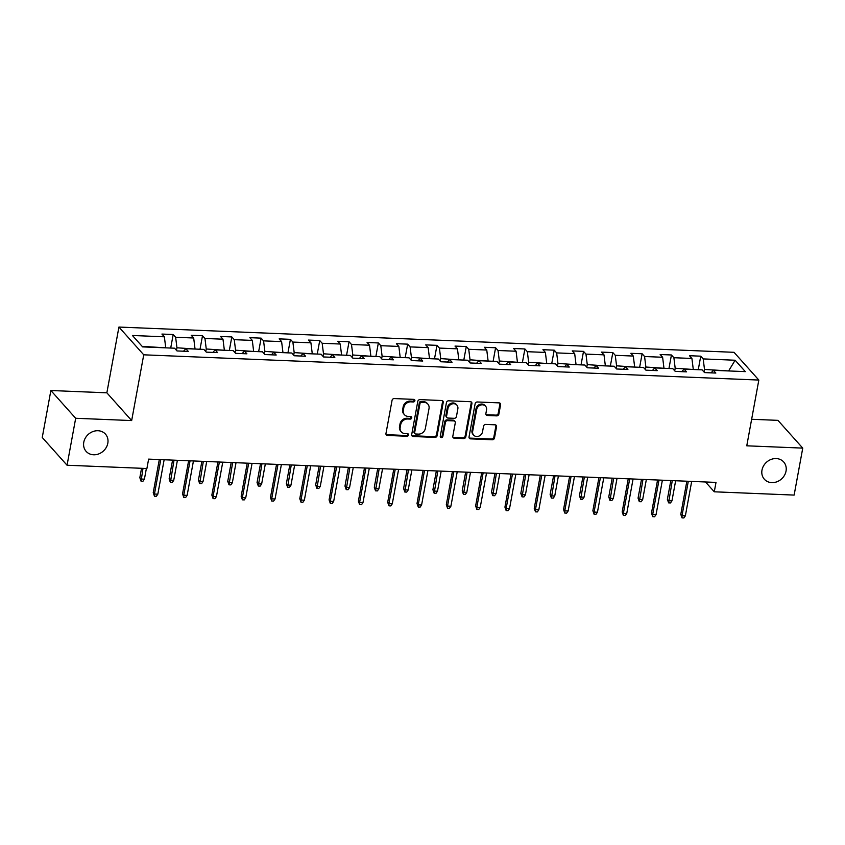 <?xml version="1.0" encoding="UTF-8"?>
<svg xmlns="http://www.w3.org/2000/svg" width="845" height="845" viewBox="0 0 845 845"><rect width="100%" height="100%" fill="white"/><g stroke="black" fill="none" stroke-linecap="round" stroke-linejoin="round"><path stroke-width="1.27" d="M414.884 400.72A1.394 1.204 138.2 0 0 413.839 399.379L394.245 398.565A1.986 1.722 138.2 0 0 392.059 400.34L385.964 433.527A1.986 1.722 138.2 0 0 387.475 435.45L407.068 436.252A1.394 1.204 138.2 0 0 407.543 433.675L405.008 433.57A6.359 5.514 138.2 0 1 401.343 431.911A6.359 5.514 138.2 0 1 400.181 427.422L400.688 424.665A6.359 5.514 138.2 0 1 407.681 419.004L410.216 419.109A1.394 1.204 138.2 0 0 410.691 416.522L408.156 416.416A6.359 5.514 138.2 0 1 404.491 414.758A6.359 5.514 138.2 0 1 403.329 410.279L403.836 407.512A6.359 5.514 138.2 0 1 410.828 401.85L413.363 401.956A1.394 1.204 138.2 0 0 414.884 400.72M404.491 414.758L403.825 414.008A6.359 5.514 138.2 0 1 402.664 409.529L403.171 406.762A6.359 5.514 138.2 0 1 410.152 401.1L412.687 401.206A1.394 1.204 138.2 0 0 414.208 399.442M386.059 434.499A1.986 1.722 138.2 0 0 386.799 434.7L406.392 435.502A1.394 1.204 138.2 0 0 407.913 433.749M401.343 431.911L400.678 431.161A6.359 5.514 138.2 0 1 399.516 426.672L400.023 423.915A6.359 5.514 138.2 0 1 407.005 418.254L409.54 418.359A1.394 1.204 138.2 0 0 411.061 416.596M761.989 470.105A12.96 11.239 138.2 0 0 764.355 479.231A12.96 11.239 138.2 0 0 776.914 481.777A12.96 11.239 138.2 0 0 786.04 471.087A12.96 11.239 138.2 0 0 783.674 461.962A12.96 11.239 138.2 0 0 771.126 459.416A12.96 11.239 138.2 0 0 761.989 470.105M83.771 442.262A12.96 11.239 138.2 0 0 86.137 451.388A12.96 11.239 138.2 0 0 98.685 453.934A12.96 11.239 138.2 0 0 107.811 443.255A12.96 11.239 138.2 0 0 105.456 434.119A12.96 11.239 138.2 0 0 92.897 431.584A12.96 11.239 138.2 0 0 83.771 442.262M496.691 415.877A1.986 1.722 138.2 0 0 498.877 414.103L500.589 404.797A1.986 1.722 138.2 0 0 499.078 402.875L477.319 401.977A1.986 1.722 138.2 0 0 475.133 403.752L469.038 436.939A1.986 1.722 138.2 0 0 470.549 438.861L492.308 439.759A1.986 1.722 138.2 0 0 494.494 437.985L496.554 426.736A1.986 1.722 138.2 0 0 495.054 424.813L485.738 424.433A1.986 1.722 138.2 0 0 483.551 426.207L482.527 431.784A5.313 4.616 138.2 0 1 478.788 436.168A5.313 4.616 138.2 0 1 473.633 435.122A5.313 4.616 138.2 0 1 472.661 431.372L476.675 409.529A5.313 4.616 138.2 0 1 480.425 405.146A5.313 4.616 138.2 0 1 485.569 406.181A5.313 4.616 138.2 0 1 486.54 409.931L485.875 413.575A1.986 1.722 138.2 0 0 487.375 415.486L496.691 415.877L496.026 415.127A1.986 1.722 138.2 0 0 498.201 413.353L499.913 404.047A1.986 1.722 138.2 0 0 499.817 403.076M746.769 445.811L802.75 448.114L794.131 495.085L714.278 491.801L716.011 482.411L148.625 459.12L146.903 468.51L67.061 465.236L75.68 418.275L131.662 420.567L143.734 354.815L758.831 380.06L746.769 445.811M443.234 402.442A1.986 1.722 138.2 0 0 441.724 400.519L419.965 399.622A1.986 1.722 138.2 0 0 417.789 401.396L411.695 434.583A1.986 1.722 138.2 0 0 413.194 436.506L434.953 437.404A1.986 1.722 138.2 0 0 437.14 435.629L443.234 402.442L442.558 401.692A1.986 1.722 138.2 0 0 442.474 400.72M448.642 400.805L470.401 401.692A1.986 1.722 138.2 0 1 471.911 403.614L465.817 436.812A1.986 1.722 138.2 0 1 463.63 438.576L454.325 438.196A1.986 1.722 138.2 0 1 452.814 436.274L455.286 422.817A1.986 1.722 138.2 0 0 453.776 420.894L447.607 420.641A1.986 1.722 138.2 0 0 445.421 422.405L442.843 436.421A1.394 1.204 138.2 0 1 440.266 436.316L446.456 402.569A1.986 1.722 138.2 0 1 448.642 400.805M143.734 354.815L118.923 327.057L734.02 352.312L758.831 380.06M698.266 369.698L700.748 356.178L689.478 355.713L691.918 358.46L673.887 357.72L671.437 354.974L660.167 354.52L662.617 357.255L644.577 356.516L642.126 353.77L630.856 353.316L633.306 356.051L615.266 355.312L612.826 352.576L601.545 352.111L603.995 354.847L585.965 354.108L583.515 351.372L572.245 350.907L574.684 353.643L556.654 352.904L554.204 350.168L542.934 349.703L545.384 352.439L527.343 351.7L524.893 348.964L513.623 348.499L516.073 351.235L498.032 350.495L495.592 347.76L484.312 347.295L486.762 350.031L468.732 349.291L466.282 346.556L455.011 346.091L457.451 348.827L439.421 348.087L436.971 345.351L425.7 344.887L428.151 347.633L410.11 346.894L407.66 344.147L396.389 343.693L398.84 346.429L380.799 345.689L378.359 342.943L367.079 342.489L369.529 345.225L351.499 344.485L349.048 341.75L337.778 341.285L340.218 344.021L322.188 343.281L319.737 340.546L308.467 340.081L310.918 342.816L292.877 342.077L290.426 339.341L279.156 338.877L281.607 341.612L263.566 340.873L261.126 338.137L249.845 337.673L252.296 340.408L234.266 339.669L231.815 336.933L220.545 336.468L222.985 339.204L204.955 338.465L202.504 335.729L191.234 335.264L193.685 338L175.644 337.261L173.193 334.525L161.923 334.06L164.374 336.806L132.433 335.486L142.625 346.894L174.566 348.203L177.006 350.939L188.287 351.404L185.837 348.668L183.545 351.214M700.748 356.178L703.198 358.914L735.129 360.234L745.322 371.631L713.381 370.321L715.831 373.057L704.561 372.592L702.111 369.856L684.08 369.117L686.52 371.853L675.25 371.388L672.8 368.652L654.769 367.913L657.22 370.649L645.939 370.184L643.499 367.448L625.458 366.709L627.909 369.445L616.639 368.99L614.188 366.244L596.147 365.505L598.598 368.24L587.328 367.786L584.877 365.04L566.847 364.301L569.287 367.047L558.017 366.582L555.566 363.846L537.536 363.096L539.987 365.843L528.706 365.378L526.266 362.642L508.225 361.903L510.676 364.639L499.406 364.174L496.955 361.438L478.914 360.699L481.365 363.434L470.095 362.97L467.644 360.234L449.614 359.495L452.054 362.23L440.784 361.766L438.333 359.03L420.303 358.291L422.753 361.026L411.473 360.561L409.033 357.826L390.992 357.086L393.443 359.822L382.172 359.357L379.722 356.622L361.681 355.882L364.132 358.618L352.861 358.164L350.411 355.418L332.381 354.678L334.821 357.414L323.55 356.96L321.1 354.213L303.07 353.474L305.52 356.22L294.24 355.756L291.8 353.02L273.759 352.27L276.209 355.016L264.939 354.551L262.489 351.816L244.448 351.076L246.898 353.812L235.628 353.347L233.178 350.612L215.148 349.872L217.587 352.608L206.317 352.143L203.867 349.407L185.837 348.668M674.722 370.797L675.187 368.23L693.132 369.487M693.227 368.969L691.918 358.46M675.187 368.23L673.887 357.72M684.08 369.117L681.788 371.663M645.411 369.592L645.876 367.026L663.821 368.283M663.916 367.765L662.617 357.255M645.876 367.026L644.577 356.516M654.769 367.913L652.477 370.459M616.1 368.388L616.575 365.822L634.51 367.079M634.606 366.561L633.306 356.051M616.575 365.822L615.266 355.312M625.458 366.709L623.177 369.254M586.789 367.184L587.264 364.617L605.2 365.874M605.295 365.357L603.995 354.847M587.264 364.617L585.965 354.108M596.147 365.505L593.866 368.05M557.489 365.98L557.953 363.413L575.899 364.681M575.994 364.163L574.684 353.643M557.953 363.413L556.654 352.904M566.847 364.301L564.555 366.846M528.178 364.776L528.643 362.22L546.588 363.477M546.683 362.959L545.384 352.439M528.643 362.22L527.343 351.7M537.536 363.096L535.244 365.642M498.867 363.572L499.342 361.016L517.277 362.273M517.372 361.755L516.073 351.235M499.342 361.016L498.032 350.495M508.225 361.903L505.944 364.438M469.556 362.378L470.031 359.812L487.966 361.068M488.061 360.551L486.762 350.031M470.031 359.812L468.732 349.291M478.914 360.699L476.633 363.234M440.256 361.174L440.72 358.607L458.666 359.864M458.761 359.347L457.451 348.827M440.72 358.607L439.421 348.087M449.614 359.495L447.322 362.04M410.945 359.97L411.409 357.403L429.355 358.66M429.45 358.143L428.151 347.633M411.409 357.403L410.11 346.894M420.303 358.291L418.011 360.836M381.634 358.766L382.109 356.199L400.044 357.456M400.139 356.939L398.84 346.429M382.109 356.199L380.799 345.689M390.992 357.086L388.711 359.632M352.323 357.562L352.798 354.995L370.733 356.252M370.828 355.734L369.529 345.225M352.798 354.995L351.499 344.485M361.681 355.882L359.4 358.428M323.022 356.358L323.487 353.791L341.433 355.048M341.528 354.53L340.218 344.021M323.487 353.791L322.188 343.281M332.381 354.678L330.089 357.224M293.711 355.153L294.176 352.587L312.122 353.854M312.217 353.337L310.918 342.816M294.176 352.587L292.877 342.077M303.07 353.474L300.778 356.02M264.4 353.949L264.876 351.393L282.811 352.65M282.906 352.133L281.607 341.612M264.876 351.393L263.566 340.873M273.759 352.27L271.477 354.815M235.09 352.745L235.565 350.189L253.5 351.446M253.595 350.928L252.296 340.408M235.565 350.189L234.266 339.669M244.448 351.076L242.166 353.611M205.789 351.552L206.254 348.985L224.2 350.242M224.295 349.724L222.985 339.204M206.254 348.985L204.955 338.465M215.148 349.872L212.856 352.407M176.478 350.348L176.943 347.781L194.889 349.038M194.984 348.52L193.685 338M176.943 347.781L175.644 337.261M142.14 346.355L165.578 347.834M165.673 347.316L164.374 336.806M131.662 420.567L106.861 392.819L50.869 390.517L75.68 418.275M50.869 390.517L42.25 437.488L67.061 465.236M802.75 448.114L777.939 420.356L751.638 419.278M106.861 392.819L118.923 327.057M705.501 481.977L714.278 491.801M728.823 370.955L704.498 369.434L704.022 372.001M729.404 370.976L728.918 370.437L735.129 360.234M704.498 369.434L703.198 358.914M713.381 370.321L711.099 372.867M170.711 348.045L173.193 334.525M200.022 349.249L202.504 335.729M229.333 350.453L231.815 336.933M258.644 351.657L261.126 338.137M287.944 352.861L290.426 339.341M317.255 354.055L319.737 340.546M346.566 355.259L349.048 341.75M375.877 356.463L378.359 342.943M405.178 357.667L407.66 344.147M434.488 358.871L436.971 345.351M463.799 360.076L466.282 346.556M493.11 361.28L495.592 347.76M522.411 362.484L524.893 348.964M551.722 363.688L554.204 350.168M581.033 364.892L583.515 351.372M610.343 366.086L612.826 352.576M639.644 367.29L642.126 353.77M668.955 368.494L671.437 354.974M411.779 435.555A1.986 1.722 138.2 0 0 412.529 435.756L434.288 436.654A1.986 1.722 138.2 0 0 436.474 434.879L442.558 401.692M421.518 402.294A1.394 1.204 138.2 0 0 419.997 403.53L414.641 432.661A1.394 1.204 138.2 0 0 415.698 434.013L418.37 434.119A6.359 5.514 138.2 0 0 425.362 428.457L429.017 408.547A6.359 5.514 138.2 0 0 427.855 404.068A6.359 5.514 138.2 0 0 424.19 402.4L421.518 402.294L420.852 401.544A1.394 1.204 138.2 0 0 419.321 402.78L419.997 403.53M414.895 433.643L414.23 432.893A1.394 1.204 138.2 0 1 413.976 431.911L419.321 402.78M427.855 404.068L427.179 403.318A6.359 5.514 138.2 0 0 423.525 401.65L424.19 402.4M420.852 401.544L423.525 401.65M452.909 437.245A1.986 1.722 138.2 0 0 453.649 437.446L462.965 437.826A1.986 1.722 138.2 0 0 465.141 436.062L471.235 402.864A1.986 1.722 138.2 0 0 471.151 401.903M454.927 421.412L454.251 420.662A1.986 1.722 138.2 0 0 453.11 420.145L446.931 419.891A1.986 1.722 138.2 0 0 444.745 421.655L442.178 435.671L442.843 436.421M440.277 436.833A1.394 1.204 138.2 0 0 442.178 435.671M457.853 408.843A5.313 4.616 138.2 0 0 456.881 405.104A5.313 4.616 138.2 0 0 451.726 404.058A5.313 4.616 138.2 0 0 447.987 408.441L446.572 416.141A1.986 1.722 138.2 0 0 448.072 418.064L454.251 418.317A1.986 1.722 138.2 0 0 456.437 416.543L457.853 408.843M456.881 405.104L456.205 404.354A5.313 4.616 138.2 0 0 451.061 403.308A5.313 4.616 138.2 0 0 447.311 407.691L447.987 408.441M446.931 417.536L446.266 416.786A1.986 1.722 138.2 0 1 445.896 415.391L447.311 407.691M485.97 414.536A1.986 1.722 138.2 0 0 486.709 414.737L496.026 415.127M485.569 406.181L484.903 405.431A5.313 4.616 138.2 0 0 479.749 404.396A5.313 4.616 138.2 0 0 476.01 408.779L476.675 409.529M473.633 435.122L472.968 434.372A5.313 4.616 138.2 0 1 471.996 430.623L476.01 408.779M469.133 437.911A1.986 1.722 138.2 0 0 469.883 438.111L491.642 439.009A1.986 1.722 138.2 0 0 493.818 437.235L495.888 425.986A1.986 1.722 138.2 0 0 495.793 425.024M144.41 479.168L142.942 481.28L141.062 481.206L139.826 477.678L141.03 479.03L144.41 479.168L146.375 468.489M141.062 481.206L142.995 468.352M139.826 477.678L141.548 468.299M159.314 459.564L153.23 492.688L154.445 494.04L160.761 459.617M157.825 494.177L156.357 496.29L154.477 496.205L154.445 494.04L157.825 494.177L164.141 459.754M154.477 496.205L153.23 492.688M173.721 480.372L172.253 482.484L170.373 482.411L169.127 478.883L170.341 480.235L173.721 480.372L177.408 460.303M170.373 482.411L174.017 460.166M169.127 478.883L172.581 460.102M203.032 481.576L201.564 483.689L199.684 483.615L198.438 480.087L199.642 481.439L203.032 481.576L206.708 461.507M199.684 483.615L203.328 461.37M198.438 480.087L201.892 461.307M188.625 460.768L182.541 493.892L183.745 495.233L190.062 460.821M187.125 495.381L185.657 497.494L183.787 497.409L183.745 495.233L187.125 495.381L193.442 460.958M183.787 497.409L182.541 493.892M217.925 461.962L211.852 495.096L213.056 496.437L219.373 462.025M216.436 496.575L214.968 498.687L213.088 498.613L213.056 496.437L216.436 496.575L222.753 462.162M213.088 498.613L211.852 495.096M232.333 482.78L230.865 484.893L228.995 484.819L227.749 481.291L228.953 482.643L232.333 482.78L236.019 462.711M228.995 484.819L232.639 462.574M227.749 481.291L231.192 462.511M261.644 483.984L260.175 486.097L258.295 486.023L257.06 482.495L258.264 483.847L261.644 483.984L265.33 463.916M258.295 486.023L261.95 463.778M257.06 482.495L260.503 463.715M290.955 485.188L289.486 487.301L287.606 487.227L286.36 483.699L287.575 485.051L290.955 485.188L294.641 465.12M287.606 487.227L291.25 464.972M286.36 483.699L289.814 464.919M247.236 463.166L241.152 496.29L242.367 497.642L248.683 463.229M245.747 497.779L244.279 499.891L242.399 499.817L242.367 497.642L245.747 497.779L252.063 463.366M242.399 499.817L241.152 496.29M276.547 464.37L270.463 497.494L271.678 498.846L277.994 464.433M275.058 498.983L273.59 501.096L271.71 501.022L271.678 498.846L275.058 498.983L281.374 464.57M271.71 501.022L270.463 497.494M305.858 465.574L299.774 498.698L300.978 500.05L307.295 465.637M304.358 500.187L302.89 502.3L301.021 502.226L300.978 500.05L304.358 500.187L310.675 465.775M301.021 502.226L299.774 498.698M320.266 486.393L318.797 488.505L316.917 488.421L315.671 484.903L316.875 486.255L320.266 486.393L323.941 466.313M316.917 488.421L320.561 466.176M315.671 484.903L319.125 466.123M335.159 466.778L329.085 499.902L330.289 501.254L336.606 466.841M333.669 501.391L332.201 503.504L330.321 503.43L330.289 501.254L333.669 501.391L339.986 466.979M330.321 503.43L329.085 499.902M349.566 487.597L348.098 489.709L346.228 489.625L344.982 486.107L346.186 487.459L349.566 487.597L353.252 467.517M346.228 489.625L349.872 467.38M344.982 486.107L348.425 467.327M364.47 467.982L358.396 501.106L359.6 502.458L365.917 468.045M362.98 502.595L361.512 504.708L359.632 504.634L359.6 502.458L362.98 502.595L369.297 468.183M359.632 504.634L358.396 501.106M378.877 488.801L377.409 490.903L375.529 490.829L374.293 487.311L375.497 488.653L378.877 488.801L382.563 468.721M375.529 490.829L379.183 468.584M374.293 487.311L377.736 468.521M393.781 469.186L387.697 502.31L388.911 503.662L395.228 469.239M392.291 503.8L390.823 505.912L388.943 505.828L388.911 503.662L392.291 503.8L398.608 469.387M388.943 505.828L387.697 502.31M408.188 489.994L406.72 492.107L404.839 492.033L403.593 488.516L404.808 489.857L408.188 489.994L411.874 469.926M404.839 492.033L408.494 469.788M403.593 488.516L407.047 469.725M423.091 470.39L417.007 503.514L418.212 504.866L424.528 470.443M421.592 505.004L420.123 507.116L418.254 507.032L418.212 504.866L421.592 505.004L427.908 470.58M418.254 507.032L417.007 503.514M437.499 491.198L436.031 493.311L434.15 493.237L432.904 489.709L434.108 491.061L437.499 491.198L441.174 471.13M434.15 493.237L437.794 470.992M432.904 489.709L436.358 470.929M452.392 471.594L446.318 504.718L447.523 506.06L453.839 471.647M450.903 506.208L449.434 508.32L447.554 508.236L447.523 506.06L450.903 506.208L457.219 471.785M447.554 508.236L446.318 504.718M466.799 492.403L465.331 494.515L463.461 494.441L462.215 490.913L463.419 492.265L466.799 492.403L470.485 472.334M463.461 494.441L467.105 472.197M462.215 490.913L465.658 472.133M481.703 472.788L475.629 505.923L476.833 507.264L483.15 472.851M480.213 507.412L478.745 509.514L476.865 509.44L476.833 507.264L480.213 507.412L486.53 472.989M476.865 509.44L475.629 505.923M496.11 493.607L494.642 495.719L492.762 495.645L491.526 492.117L492.73 493.469L496.11 493.607L499.796 473.538M492.762 495.645L496.416 473.401M491.526 492.117L494.969 473.337M511.014 473.992L504.93 507.116L506.144 508.468L512.461 474.056M509.524 508.605L508.056 510.718L506.176 510.644L506.144 508.468L509.524 508.605L515.841 474.193M506.176 510.644L504.93 507.116M525.421 494.811L523.953 496.923L522.073 496.849L520.826 493.322L522.041 494.674L525.421 494.811L529.107 474.742M522.073 496.849L525.727 474.605M520.826 493.322L524.28 474.541M540.325 475.196L534.241 508.32L535.445 509.672L541.761 475.26M538.825 509.81L537.357 511.922L535.487 511.848L535.445 509.672L538.825 509.81L545.141 475.397M535.487 511.848L534.241 508.32M554.732 496.015L553.264 498.127L551.384 498.054L550.137 494.526L551.341 495.878L554.732 496.015L558.408 475.946M551.384 498.054L555.028 475.798M550.137 494.526L553.591 475.746M569.625 476.4L563.552 509.524L564.756 510.876L571.072 476.464M568.136 511.014L566.668 513.126L564.787 513.052L564.756 510.876L568.136 511.014L574.452 476.601M564.787 513.052L563.552 509.524M584.032 497.219L582.564 499.332L580.695 499.247L579.448 495.73L580.652 497.082L584.032 497.219L587.719 477.14M580.695 499.247L584.339 477.002M579.448 495.73L582.892 476.95M598.936 477.605L592.863 510.729L594.067 512.081L600.383 477.668M597.447 512.218L595.978 514.33L594.098 514.256L594.067 512.081L597.447 512.218L603.763 477.805M594.098 514.256L592.863 510.729M613.343 498.423L611.875 500.536L609.995 500.451L608.759 496.934L609.963 498.286L613.343 498.423L617.03 478.344M609.995 500.451L613.65 478.207M608.759 496.934L612.202 478.154M628.247 478.809L622.163 511.933L623.378 513.285L629.694 478.872M626.758 513.422L625.289 515.534L623.409 515.461L623.378 513.285L626.758 513.422L633.074 479.009M623.409 515.461L622.163 511.933M642.654 499.627L641.186 501.74L639.306 501.655L638.059 498.138L639.274 499.479L642.654 499.627L646.34 479.548M639.306 501.655L642.961 479.411M638.059 498.138L641.513 479.347M657.558 480.013L651.474 513.137L652.678 514.489L658.994 480.066M656.058 514.626L654.59 516.739L652.72 516.654L652.678 514.489L656.058 514.626L662.374 480.213M652.72 516.654L651.474 513.137M671.965 500.832L670.497 502.933L668.617 502.859L667.37 499.342L668.575 500.684L671.965 500.832L675.641 480.752M668.617 502.859L672.261 480.615M667.37 499.342L670.824 480.551M686.858 481.217L680.785 514.341L681.989 515.693L688.305 481.27M685.369 515.83L683.901 517.943L682.021 517.858L681.989 515.693L685.369 515.83L691.685 481.407M682.021 517.858L680.785 514.341M410.152 401.1L410.828 401.85M403.171 406.762L403.836 407.512M402.664 409.529L403.329 410.279M409.54 418.359L410.216 419.109M407.005 418.254L407.681 419.004M400.023 423.915L400.688 424.665M399.516 426.672L400.181 427.422M406.392 435.502L407.068 436.252M386.799 434.7L387.475 435.45M412.687 401.206L413.363 401.956M436.474 434.879L437.14 435.629M434.288 436.654L434.953 437.404M412.529 435.756L413.194 436.506M413.976 431.911L414.641 432.661M471.235 402.864L471.911 403.614M465.141 436.062L465.817 436.812M462.965 437.826L463.63 438.576M453.649 437.446L454.325 438.196M453.11 420.145L453.776 420.894M446.931 419.891L447.607 420.641M444.745 421.655L445.421 422.405M445.896 415.391L446.572 416.141M486.709 414.737L487.375 415.486M471.996 430.623L472.661 431.372M495.888 425.986L496.554 426.736M493.818 437.235L494.494 437.985M491.642 439.009L492.308 439.759M469.883 438.111L470.549 438.861M499.913 404.047L500.589 404.797M498.201 413.353L498.877 414.103"/></g></svg>
